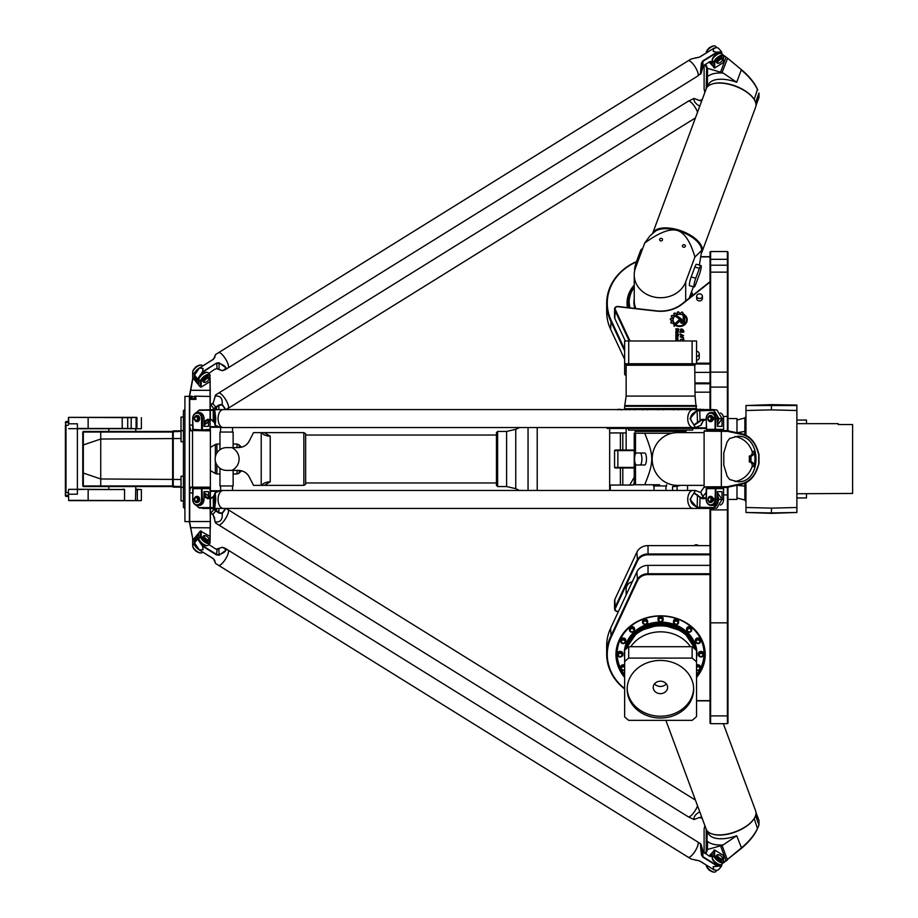 <?xml version="1.0" encoding="UTF-8"?>
<svg xmlns="http://www.w3.org/2000/svg" width="918" height="918" viewBox="0 0 918 918"><rect width="100%" height="100%" fill="white"/><g stroke="black" fill="none" stroke-linecap="round" stroke-linejoin="round"><path stroke-width="1.38" d="M684.61 321.633L684.61 321.61A2.077 1.802 0 0 0 684.61 321.598L684.61 321.633A2.077 1.802 180 0 1 680.456 321.633L680.456 320.359A1.285 1.113 0 0 0 679.986 319.498L675.74 316.446L679.986 319.464A1.285 1.113 180 0 1 680.456 320.325L680.456 321.61A2.077 1.802 0 0 0 684.61 321.61L684.587 314.679L683.233 315.953L683.233 321.61A0.7 0.608 180 0 1 681.833 321.61L681.833 320.198A2.295 1.985 0 0 0 681.007 318.661L676.887 315.689A4.923 4.257 0 0 0 675.74 316.423L675.74 316.423M678.85 320.107L674.076 324.559L674.076 326.326L679.859 320.921A0.689 0.597 0 0 0 678.85 320.107M680.043 320.508L680.043 320.543A0.689 0.597 180 0 1 679.859 320.944L674.076 326.326M683.325 340.429L683.325 340.417C681.523 338.639 680.422 338.776 680.02 340.819L680.02 340.853M683.887 339.58L683.003 339.235M684.105 340.98L683.876 340.039M677.989 329.367L677.713 331.077L677.174 329.367L677.989 329.367L677.174 329.401M675.82 331.398L677.828 331.57A0.666 0.574 0 0 0 678.494 330.996L678.494 328.851L675.82 328.851L676.738 329.367L675.82 331.375L677.369 331.57M676.738 330.388L676.738 329.401L675.82 329.367M678.494 328.885L678.494 330.996M678.494 331.031A0.666 0.574 180 0 1 677.828 331.605L677.369 331.605M677.461 338.203L677.105 339.27L676.302 338.203L677.461 338.203L676.302 338.226M677.943 338.054L677.943 339.19A0.711 0.608 180 0 1 677.232 339.809L676.52 339.809A0.711 0.608 180 0 1 675.82 339.19L675.82 338.054M675.82 339.19L675.82 339.167A0.711 0.608 0 0 0 676.52 339.775L677.232 339.775A0.711 0.608 0 0 0 677.943 339.167L677.943 338.019A0.711 0.608 0 0 0 677.232 337.411L676.52 337.411A0.711 0.608 0 0 0 675.82 338.019L675.82 339.167M677.461 340.716L675.82 340.716L677.461 340.98M675.82 340.716L678.551 340.681M677.461 332.683L676.658 332.373L677.461 332.649L677.105 333.727L676.302 332.683M677.943 332.5L677.943 333.647A0.711 0.608 180 0 1 677.232 334.255L676.52 334.255A0.711 0.608 180 0 1 675.82 333.647A0.711 0.608 0 0 0 676.52 334.232L677.232 334.232A0.711 0.608 0 0 0 677.943 333.613L677.943 332.477A0.711 0.608 0 0 0 677.232 331.857L676.52 331.857A0.711 0.608 0 0 0 675.82 332.477L675.82 332.5M676.302 335.414L677.117 336.527L677.438 335.104L676.658 335.139L677.438 335.104M678.643 335.139L677.943 335.139L677.943 336.424A0.711 0.62 180 0 1 677.232 337.032L676.52 337.032A0.711 0.608 180 0 1 675.82 336.424L675.82 336.39A0.711 0.608 0 0 0 676.52 337.009L677.232 337.009A0.711 0.62 0 0 0 677.943 336.39L678.643 334.6L676.543 334.6A0.723 0.631 0 0 0 675.82 335.231L675.82 336.39M675.82 336.424L675.82 335.265M683.141 332.373L683.967 331.834L683.141 332.373L680.8 329.803L683.256 331.731M682.762 332.167L679.745 332.201L682.762 332.144L680.8 329.78M680.766 331.077L680.181 329.413L680.766 331.054L679.745 332.167M683.967 331.857L683.967 331.834C683.279 329.287 682.017 328.472 680.181 329.413M683.6 335.609L680.135 333.831L681.041 336.217L680.135 333.831M683.738 338.122L680.697 337.032L683.738 338.122L680.766 334.163M681.041 336.217L680.158 336.872M686.492 319.82A6.954 6.024 0 0 0 685.551 316.813L685.551 316.779A6.954 6.024 180 0 1 686.492 319.808A6.954 6.024 180 0 1 676.532 325.236L676.015 325.718A7.677 6.655 0 0 0 687.215 319.808A7.677 6.655 180 0 1 687.215 319.831A7.677 6.655 180 0 1 676.015 325.752L676.015 325.718M687.215 319.831L687.215 319.808A7.677 6.655 0 0 0 685.551 315.666L685.551 316.779M674.363 323.079L673.422 323.928A7.746 6.713 180 0 1 672.745 323.067L672.745 323.033A7.746 6.713 0 0 0 673.422 323.928L674.363 323.079A6.415 5.554 180 0 1 673.124 319.808A6.415 5.554 180 0 1 676.417 314.954A6.415 5.554 180 0 1 682.923 315.092L682.923 315.092A6.415 5.554 0 0 0 676.428 314.977A6.415 5.554 0 0 0 673.124 319.82M672.745 323.067L671.15 323.136L672.745 323.033M671.15 323.136A9.214 7.975 180 0 1 670.748 322.229A9.214 7.975 0 0 0 671.15 323.113L671.15 323.113M671.987 321.334A7.746 6.713 180 0 1 671.804 320.221A7.746 6.713 0 0 0 671.987 321.334L670.737 322.138M671.804 320.221L670.599 319.992L671.804 320.198M672.355 317.284L671.391 316.664L672.366 317.261A7.746 6.713 0 0 0 671.965 318.374L670.427 318.638A9.214 7.975 0 0 0 670.324 319.659L670.324 319.671M674.294 314.863L673.743 313.749L674.305 314.851A7.746 6.713 0 0 0 673.41 315.7L671.873 315.379A9.214 7.975 0 0 0 671.288 316.262L671.253 316.389M682.912 312.659L682.717 313.681L682.705 312.315A9.214 7.975 0 0 0 681.695 312.051L680.731 313.176A7.746 6.713 0 0 0 679.366 313.095L678.677 311.856A9.214 7.975 0 0 0 677.576 312.005L677.289 313.382A7.746 6.713 0 0 0 676.061 313.807L674.833 312.946A9.214 7.975 0 0 0 673.858 313.52L673.743 313.761M677.289 313.382L677.289 312.338M683.841 314.254L682.923 315.115L683.841 314.22A7.746 6.713 0 0 0 682.717 313.681M629.989 340.98L615.324 309.55A2.398 2.077 180 0 1 617.86 306.704L656.404 311.076A32.348 28.022 0 0 0 682.453 303.95L710.016 282.067M710.016 363.195L696.544 363.195M696.544 351.273A2.995 2.593 180 0 1 699.241 353.855L699.241 357.745A2.995 2.593 180 0 1 696.544 360.326M702.408 296.204L702.408 298.602A2.88 2.49 180 0 1 696.659 298.602L696.659 296.204A2.88 2.49 180 0 1 702.408 296.204A2.88 2.49 180 0 1 696.659 296.204M615.324 467.985L634.235 467.985M727.389 487.297L727.389 723.682L727.997 723.086L727.997 487.171M727.997 430.829L727.997 252.129L727.389 251.532L727.389 430.703M710.016 508.423L710.016 723.086L710.612 723.682L710.612 508.423M710.016 487.458L710.016 488.055M710.016 429.945L710.016 430.542M710.016 372.731L710.612 372.134L710.612 251.532L710.016 252.129L710.016 409.577M698.426 545.602A2.995 2.593 180 0 0 694.054 545.602M699.241 353.855A2.995 2.593 180 0 1 696.544 356.436M654.545 683.83A7.183 6.231 180 0 0 666.284 683.83M653.226 687.421A7.183 6.231 0 0 1 660.409 681.202A7.183 6.231 0 0 1 667.604 687.421A7.183 6.231 0 0 1 660.409 693.652A7.183 6.231 0 0 1 653.226 687.421M627.178 688.328A33.255 28.791 180 0 0 660.409 716.224A33.255 28.791 180 0 0 693.652 688.328M627.166 689.223A33.255 28.791 0 0 1 660.409 660.432A33.255 28.791 0 0 1 693.664 689.223A33.255 28.791 0 0 1 660.409 718.014A33.255 28.791 0 0 1 627.166 689.223M698.483 653.582A2.547 2.203 0 0 1 703.578 653.582L703.578 654.775A2.547 2.203 180 0 0 698.483 654.775A2.547 2.203 180 0 0 703.578 654.775L701.031 657.058L698.483 654.775L698.483 653.582M695.408 640.179A2.547 2.203 0 0 1 700.503 640.179L700.503 641.372A2.547 2.203 180 0 0 695.408 641.372A2.547 2.203 180 0 0 700.503 641.372L697.955 643.656L695.408 641.372L695.408 640.179M686.641 628.819A2.547 2.203 0 0 1 691.736 628.819L691.736 630.012A2.547 2.203 180 0 0 686.641 630.012A2.547 2.203 180 0 0 691.736 630.012L689.188 632.295L686.641 630.012L686.641 628.819M673.525 621.222A2.547 2.203 0 0 1 678.62 621.222L678.62 622.415A2.547 2.203 180 0 0 673.525 622.415A2.547 2.203 180 0 0 678.62 622.415L676.073 624.71L673.525 622.415L673.525 621.222M658.045 618.56A2.547 2.203 0 0 1 663.14 618.56L663.14 619.753A2.547 2.203 180 0 0 658.045 619.753A2.547 2.203 180 0 0 663.14 619.753L660.593 622.037L658.045 619.753L658.045 618.56M642.577 621.222A2.547 2.203 0 0 1 647.66 621.222L647.66 622.415A2.547 2.203 180 0 0 642.577 622.415A2.547 2.203 180 0 0 647.66 622.415L645.113 624.71L642.577 622.415L642.577 621.222M629.45 628.819A2.547 2.203 0 0 1 634.545 628.819L634.545 630.012A2.547 2.203 180 0 0 629.45 630.012A2.547 2.203 180 0 0 634.545 630.012L631.997 632.295L629.45 630.012L629.45 628.819M620.683 640.179A2.547 2.203 0 0 1 625.778 640.179L625.778 641.372A2.547 2.203 180 0 0 620.683 641.372A2.547 2.203 180 0 0 625.778 641.372L623.23 643.656L620.683 641.372L620.683 640.179M617.607 653.582A2.547 2.203 0 0 1 622.702 653.582L622.702 654.775A2.547 2.203 180 0 0 617.607 654.775A2.547 2.203 180 0 0 622.702 654.775L620.155 657.058L617.607 654.775L617.607 653.582M624.653 666.342A2.547 2.203 180 0 0 620.683 668.178L620.683 666.984A2.547 2.203 0 0 1 624.653 665.148M696.544 665.148A2.547 2.203 0 0 1 700.503 666.984L700.503 668.178A2.547 2.203 180 0 0 696.544 666.342M626.145 375.818A47.931 41.505 180 0 1 624.653 374.429L624.653 340.98L696.544 340.98L696.544 363.746L624.653 363.746M624.653 661.591L624.653 650.208A47.931 41.505 0 0 1 628.715 646.708L628.715 658.091A47.931 41.505 180 0 0 624.653 661.591L624.653 716.855A47.931 41.505 180 0 0 628.715 720.355L692.115 720.355A47.931 41.505 180 0 0 696.544 716.499L696.544 661.947A47.931 41.505 180 0 0 692.115 658.091L692.115 646.708A47.931 41.505 0 0 1 696.544 650.564L696.544 661.947M692.115 658.091L628.715 658.091M628.715 646.708L692.115 646.708M682.464 621.073A43.433 37.615 0 0 1 704.026 653.582A43.433 37.615 0 0 1 700.48 668.465M699.814 669.738A43.433 37.615 0 0 1 696.544 674.696M624.653 674.696A43.433 37.615 0 0 1 621.371 669.738M620.706 668.465A43.433 37.615 0 0 1 617.16 653.582A43.433 37.615 0 0 1 638.733 621.073M624.653 658.091A36.318 31.453 0 0 1 657.988 622.209A36.318 31.453 0 0 1 696.911 653.582A36.318 31.453 0 0 1 696.544 658.091M703.268 660.581A44.03 38.131 180 0 0 704.588 652.675M616.598 652.675A44.03 38.131 180 0 0 617.917 660.581M617.16 653.582L617.16 651.183A43.433 37.615 0 0 1 617.55 646.123M703.636 646.123A43.433 37.615 0 0 1 704.026 651.183L704.026 653.582M624.653 676.199A44.03 38.131 0 0 1 616.563 654.178A44.03 38.131 0 0 1 660.593 616.047A44.03 38.131 0 0 1 704.622 654.178A44.03 38.131 0 0 1 696.544 676.199M696.544 677.392A44.638 38.648 180 0 0 705.231 654.477A44.638 38.648 180 0 0 646.674 617.757A44.638 38.648 180 0 0 624.653 677.392M624.928 649.944A35.94 31.132 0 0 1 660.822 622.679A35.94 31.132 0 0 1 696.314 650.346M695.167 408.889L625.881 408.739L695.316 408.739L695.167 409.577M693.044 428.442L692.677 430.106L628.509 430.106L628.141 428.442M692.677 430.106L628.509 430.106M684.553 431.437L684.794 430.244M626.145 594.967L626.145 589.046A8.985 7.78 0 0 1 632.353 581.645M706.183 427.845L606.672 427.845L607.28 428.442L706.183 428.442M634.235 450.015L615.152 450.015L614.555 450.612L634.235 450.612M618.571 611.204L617.86 611.296A2.398 2.077 0 0 1 615.324 608.45L637.482 560.967A11.383 9.857 0 0 1 648.028 554.805L710.016 554.805M710.016 553.99L648.028 553.99A11.98 10.373 180 0 0 636.92 560.473L614.773 607.957A2.995 2.593 180 0 0 617.94 611.503L618.457 611.445M614.555 608.932L614.555 600.544A2.995 2.593 0 0 1 614.773 599.569L636.92 552.085A11.98 10.373 0 0 1 648.028 545.602L710.016 545.602M625.296 340.98L614.773 318.431A2.995 2.593 180 0 1 614.555 317.456L614.555 309.068A2.995 2.593 0 0 0 614.773 310.043L629.209 340.98M710.016 372.398L695.041 372.398M710.016 281.665L682.04 303.869A31.751 27.494 180 0 1 656.473 310.858L617.94 306.497A2.995 2.593 0 0 0 614.555 309.068M695.305 364.01L710.016 364.01M634.235 467.388L614.555 467.388L614.555 450.612M696.544 700.87L710.016 700.87M710.016 700.652L696.544 700.652M710.016 573.761L648.028 573.761A11.98 10.373 180 0 0 636.92 580.245L610.596 636.69A53.921 46.692 180 0 0 606.672 654.178A53.921 46.692 180 0 0 624.653 688.982M624.653 688.58A53.324 46.175 0 0 1 611.159 637.184L637.482 580.738A11.383 9.857 0 0 1 648.028 574.576L710.016 574.576M606.672 654.178L606.672 645.79A53.921 46.692 0 0 1 610.596 628.302L636.92 571.857A11.98 10.373 0 0 1 648.028 565.373L710.016 565.373M624.653 359.363L610.596 329.241A53.921 46.692 180 0 1 606.672 311.753L606.672 303.365A53.921 46.692 0 0 0 610.596 320.852L624.653 350.974M710.016 392.17L695.041 392.17M624.653 349.288L611.159 320.359A53.324 46.175 180 0 1 636.346 261.94M636.472 261.607A53.921 46.692 0 0 0 606.672 303.365M710.016 256.673L701.145 256.673M701.111 256.891L710.016 256.891M710.016 382.967L695.041 382.967M695.041 383.781L710.016 383.781M691.197 292.785A32.945 28.538 180 0 1 692.333 295.699M628.015 307.633A32.945 28.538 180 0 1 627.648 303.365A32.945 28.538 180 0 1 634.235 286.244M634.235 285.096A33.553 29.055 0 0 0 627.453 307.576M692.906 295.252A33.553 29.055 0 0 0 691.541 291.855M710.612 409.577L710.612 372.134L727.389 372.134L727.997 372.731M696.303 408.739L624.883 408.739L696.303 408.739L695.041 396.094L694.742 364.939M696.062 363.746L694.857 364.939L625.961 364.939L624.768 363.746M692.115 363.746L692.115 340.98M628.715 340.98L628.715 363.746M697.955 409.279L695.408 409.876L696.005 409.279M689.188 409.279L687.238 409.279L689.188 409.279M676.073 409.279L674.122 409.279L676.073 409.279M660.593 409.279L662.544 409.279L660.593 409.279M645.113 409.279L647.064 409.279L645.113 409.279M631.997 409.279L633.948 409.279L631.997 409.279M625.181 409.279L625.778 409.876L625.181 409.279L620.683 409.876M620.155 409.279L618.204 409.279L620.155 409.279M699.08 409.279L701.031 409.279M634.235 298.752A26.679 23.111 0 0 0 634.854 308.414M691.323 296.503A31.453 27.242 0 0 0 690.646 294.276M634.235 287.46A31.453 27.242 0 0 0 629.14 302.32A31.453 27.242 0 0 0 629.794 307.84L629.14 302.32M734.939 481.502A22.766 21.676 90 0 0 752.06 466.642A3.592 3.42 90 0 0 749.834 461.995M750.981 456.005L750.981 461.995L749.329 461.995L749.329 456.005L751.486 456.005A3.592 3.42 -90 0 0 753.712 451.358A22.766 21.676 -90 0 1 753.712 466.642L752.06 466.642M734.939 436.498A22.766 21.676 -90 0 1 752.06 451.358A3.592 3.42 90 0 1 749.834 456.005M729.661 438.471L737.808 436.234C762.043 435.132 762.043 482.868 737.808 481.766L729.661 479.529L727.136 476.178L723.809 465.151L723.809 452.849L727.136 441.822L729.661 438.471M659.606 484.761L644.711 484.761L659.606 484.761M640.087 464.99L636.426 464.99A5.99 1.836 90 0 1 634.59 459A5.99 1.836 90 0 1 636.426 453.01L640.087 453.01A5.99 1.836 90 0 1 641.911 459A5.99 1.836 90 0 1 640.087 464.99L644.643 464.99A5.99 1.836 90 0 0 646.479 459A5.99 1.836 90 0 0 644.643 453.01L640.087 453.01M640.982 464.99L636.426 464.99M640.982 453.01L636.426 453.01M686.056 432.642L686.056 431.437L635.13 431.437L635.13 430.244M668.373 433.239L644.711 433.239C654.109 456.464 654.109 461.536 644.711 484.761L634.235 484.761L634.235 433.239L671.942 433.239M704.106 485.358L677.266 485.358A26.358 25.096 -90 0 1 652.17 459A26.358 25.096 -90 0 1 677.266 432.642L704.106 432.642M706.711 487.458L726 487.458L726.459 486.747L704.106 486.827L704.737 487.458M726 487.458L727.297 487.32L727.641 486.62L726.459 486.747M727.297 487.32L741.251 484.371L741.618 483.614L727.641 486.62M741.251 484.371C749.008 482.581 754.493 477.027 757.717 467.721L758.979 463.498L757.499 467.434C754.412 476.442 749.111 481.847 741.618 483.614M758.979 463.498L758.979 454.525L757.717 450.279C754.504 440.973 749.008 435.419 741.251 433.629L727.297 430.68L727.641 431.38L741.618 434.386C749.122 436.165 754.412 441.558 757.499 450.566L758.704 454.617L758.704 463.372M704.106 486.827L704.106 431.173L727.641 431.38M741.618 434.386L741.251 433.629M727.297 430.68L726 430.542L726.459 431.253M726 430.542L706.711 430.542M750.981 461.995L751.486 461.995A3.592 3.42 -90 0 1 753.712 466.642M750.603 459L750.155 457.531L749.708 459L750.155 460.469L750.603 459M665.883 720.355L706.194 829.161A26.358 12.554 -20.3 0 0 712.494 834.083A26.358 12.554 -20.3 0 0 754.057 818.684A26.358 12.554 -20.3 0 0 756.007 813.038A26.358 12.554 -20.3 0 0 755.629 810.846L723.338 723.682M712.793 834.164A25.761 12.267 -20.3 0 0 713.091 834.255A25.761 12.267 -20.3 0 0 753.712 819.2A25.761 12.267 -20.3 0 0 753.885 818.948M755.009 817.009L755.629 815.93L758.979 824.972L757.717 828.002C754.504 834.944 749.008 841.611 741.251 848.014L727.297 859.592L741.618 848.186C749.122 841.886 754.412 835.369 757.499 828.644L758.979 824.972L758.979 820.474L755.984 812.407M706.906 830.538L706.906 842.024L707.296 831.031M706.906 842.024L706.906 849.838L707.491 849.46L707.491 841.347A30.26 14.401 -20.3 0 0 723.189 844.927L722.018 845.363A8.985 4.28 159.7 0 1 720.55 845.834L707.491 849.46L706.711 851.973L706.229 851.353L704.898 853.396M706.906 849.838L706.229 851.353L706.229 829.241M704.106 852.719L704.106 829.069L704.875 825.603M722.248 863.712L727.641 859.753M741.618 848.186L736.695 835.724A25.761 12.267 159.7 0 1 708.317 833.154L707.686 831.456M722.018 845.363L727.297 859.592L726.459 860.671M720.55 845.834L726 860.556L723.166 862.61M705.517 853.809L706.711 851.973M723.189 844.927L736.695 835.724M756.547 816.182L757.396 818.81L756.547 816.182M660.627 240.837A1.469 1.274 180 0 1 661.086 238.347A1.469 1.274 180 0 1 662.555 239.621A1.469 1.274 180 0 1 660.627 240.837M683.451 247.183A1.469 1.274 180 0 1 683.899 244.693A1.469 1.274 180 0 1 685.367 245.967A1.469 1.274 180 0 1 683.451 247.183M642.405 249.271L641.682 249.076A5.99 0.918 105.5 0 0 640.087 251.853L636.426 261.733A5.99 0.918 105.5 0 0 634.74 270.443M699.413 268.331A5.99 0.918 -74.5 0 1 701.008 265.554A5.99 0.918 -74.5 0 1 699.413 274.321L695.752 284.201A5.99 0.918 -74.5 0 1 694.146 286.978A5.99 0.918 -74.5 0 1 695.752 278.211L699.413 268.331L694.846 267.069A5.99 0.918 -74.5 0 1 696.452 264.292L701.008 265.554M694.146 286.978L689.579 285.716A5.99 0.918 -74.5 0 1 691.185 276.949L694.846 267.069M635.841 308.517A26.358 22.824 180 0 1 634.235 300.668L634.235 274.907A26.358 22.824 0 0 0 656.519 297.455A26.358 22.824 0 0 0 685.689 281.883L694.915 257.006L701.731 250.407L699.367 265.095M693.423 286.783L689.188 298.189M644.711 243.052C658.986 232.61 669.773 228.398 677.082 230.407A25.761 12.267 -159.7 0 0 654.786 231.715L649.864 235.995L644.711 243.052L635.497 267.93A26.358 22.824 0 0 0 634.235 274.907M701.731 250.407L701.536 249.042A25.761 12.267 -159.7 0 0 677.082 230.407C684.369 232.449 690.313 241.319 694.915 257.006M701.731 252.53A26.358 12.554 -159.7 0 0 701.983 251.945L755.629 107.154A26.358 12.554 -159.7 0 0 756.007 104.962A26.358 12.554 -159.7 0 0 754.057 99.316A26.358 12.554 -159.7 0 0 712.494 83.917A26.358 12.554 -159.7 0 0 706.194 88.839L652.549 233.631A26.358 12.554 -159.7 0 0 652.537 233.677M753.885 99.052A25.761 12.267 -159.7 0 0 753.712 98.8A25.761 12.267 -159.7 0 0 713.091 83.745A25.761 12.267 -159.7 0 0 712.793 83.836M701.983 251.945A26.358 12.554 -159.7 0 0 702.362 249.765A26.358 12.554 -159.7 0 0 679.458 230.269A26.358 12.554 -159.7 0 0 652.549 233.631M723.166 55.39L726 57.444L720.55 72.166L706.906 68.161L707.491 76.653L707.514 68.54L705.517 64.191M707.296 86.969L707.491 76.653A30.26 14.401 -159.7 0 1 723.189 73.073L722.018 72.637L727.641 58.247L721.789 53.955M706.906 75.976L706.917 87.462M704.898 64.616L706.906 68.161M707.686 86.544L708.317 84.846A25.761 12.267 20.3 0 1 736.695 82.276L741.251 69.986C749.008 76.389 754.493 83.056 757.717 89.998L757.499 89.356C754.412 82.62 749.111 76.114 741.618 69.825L726.459 57.329M741.618 69.825L727.641 58.247M755.629 102.552L758.979 93.028L758.979 97.515L755.984 105.593M720.55 72.166A8.985 4.28 20.3 0 1 722.018 72.637M704.875 92.397L704.106 88.931L704.106 65.281M736.695 82.276L723.189 73.073M756.547 101.818L757.396 99.19L756.547 101.818M755.629 102.07L755.009 100.991M689.223 412.308A8.985 5.233 90 0 0 687.743 418.562A8.985 5.244 -90 0 1 692.987 409.577A8.985 5.244 90 0 0 687.743 418.562A8.985 5.244 90 0 0 692.987 427.547L692.987 427.547A8.985 5.244 -90 0 1 687.743 418.562A8.985 5.233 90 0 0 689.223 424.816M219.54 412.308A8.985 5.233 90 0 0 218.059 418.562A8.985 5.244 -90 0 1 223.292 409.577L713.183 409.577L716.947 409.99L722.03 418.562L717.486 425.321M705.185 419.778L703.016 421.098L701.318 424.759A15.962 1.825 -63.3 0 1 701.042 425.275L695.419 427.547L220.859 427.547L215.237 425.286L215.776 418.562L214.789 410.392L199.321 409.99L223.292 409.577A8.985 5.244 90 0 0 218.059 418.562A8.985 5.244 90 0 0 223.303 427.547L223.292 427.547A8.985 5.244 -90 0 1 218.059 418.562A8.985 5.233 90 0 0 219.54 424.816M717.176 416.462A5.393 4.383 90 0 1 717.486 419.262M203.681 416.462A5.393 4.383 90 0 1 203.991 419.262M210.681 419.778L203.991 425.321M196.039 412.87L199.344 409.99L195.821 412.962M206.986 423.267L203.991 423.267L207.697 419.778L211.106 419.778L214.319 422.429M213.263 421.098L210.842 419.331L207.445 419.342L203.991 422.337M215.237 425.275A16.329 2.054 -116.7 0 1 214.973 424.77L214.204 422.177M214.789 410.392L214.445 422.831L213.24 420.754L213.24 410.415L214.445 410.805C215.696 414.27 215.868 418.918 214.973 424.77M198.954 410.392L213.424 409.979M717.486 423.209L718.943 418.562L713.802 409.99L697.129 410.392L690.015 418.562L694.088 425.286L702.213 419.778L706.183 419.87M706.183 419.503L701.949 419.331L694.146 424.77C688.649 418.906 689.705 414.259 697.313 410.805L713.837 410.392L713.183 409.577M695.419 427.547L694.088 425.286A16.329 13.059 137.9 0 1 694.146 424.77M701.616 423.198L701.042 425.275M713.837 410.392L718.461 418.562L717.486 422.314M699.734 409.979L700.067 421.098M697.129 410.392L697.496 423.198M219.54 505.692A8.985 5.233 -90 0 1 218.059 499.438A8.985 5.244 90 0 0 223.303 508.423L223.292 508.423A8.985 5.244 -90 0 1 218.059 499.438A8.985 5.244 -90 0 1 223.292 490.453L223.292 490.453A8.985 5.244 90 0 0 218.059 499.438A8.985 5.233 -90 0 1 219.54 493.184M689.223 505.692A8.985 5.233 -90 0 1 687.743 499.438A8.985 5.233 -90 0 1 689.223 493.184M687.743 499.438A8.985 5.244 90 0 0 692.987 508.423L692.987 508.423A8.985 5.244 -90 0 1 687.743 499.438A8.985 5.244 -90 0 1 692.987 490.453A8.985 5.244 90 0 0 687.743 499.438M706.183 498.13L700.629 497.499L694.088 492.725L695.419 490.453L220.859 490.453L215.237 492.714L215.776 499.438L214.789 507.608L198.954 507.608L196.039 505.129M717.486 492.679L722.03 499.438L716.947 508.01L713.183 508.423L718.943 499.438L717.486 494.791M694.146 493.23A16.329 13.059 42.1 0 1 694.088 492.725L690.015 499.438L697.129 507.608L713.837 507.608L697.313 507.195C689.705 503.73 688.649 499.082 694.146 493.23L701.949 498.669L706.183 498.497M695.419 490.453L701.042 492.714A15.962 1.825 -116.7 0 1 701.318 493.241L703.016 496.902L705.185 498.222M203.991 498.738A5.393 4.383 90 0 1 204.025 499.438A5.393 4.383 90 0 1 203.681 501.538M717.486 498.738A5.393 4.383 90 0 1 717.52 499.438A5.393 4.383 90 0 1 717.176 501.538M701.042 492.714L701.616 494.802M717.486 495.686L718.461 499.438L718.048 502.41L716.407 505.589L713.837 507.608M700.067 496.902L699.734 508.021M697.496 494.802L697.129 507.608M195.821 505.038L199.321 508.01L214.789 507.608M198.954 507.608L203.096 508.423L713.183 508.423M214.319 495.571L211.106 498.222L207.697 498.222L203.991 494.756L206.986 494.733L210.681 498.222M203.991 492.679L206.986 494.733M203.991 495.663L207.445 498.658L210.842 498.669L213.263 496.902M213.424 508.021L213.24 497.246L214.973 493.23A16.329 2.054 -63.3 0 1 215.237 492.725M214.204 495.823L214.445 507.195C215.696 503.741 215.868 499.094 214.973 493.23M219.459 565.373A8.985 2.616 -58.1 0 0 225.208 559.567A8.985 2.616 -58.1 0 0 228.536 551.374A8.985 2.616 121.9 0 1 224.44 560.703A8.985 2.616 121.9 0 1 218.553 565.316A8.985 2.616 -58.1 0 0 224.428 560.691A8.985 2.616 -58.1 0 0 228.536 551.362A8.985 2.616 -58.1 0 0 228.043 550.054L228.043 550.054A8.985 2.616 121.9 0 1 228.536 551.362A8.985 2.616 -58.1 0 0 228.49 550.846M688.236 857.228A8.985 2.616 -58.1 0 0 694.123 852.604A8.985 2.616 -58.1 0 0 698.219 843.263A8.985 2.616 -58.1 0 0 697.726 841.955A8.985 2.616 121.9 0 1 697.726 841.967A8.985 2.616 121.9 0 1 698.231 843.275A8.985 2.616 121.9 0 1 694.123 852.604A8.985 2.616 121.9 0 1 688.248 857.228A8.985 2.616 121.9 0 1 688.236 857.228L215.627 563.503L213.424 558.695L199.344 549.974L194.249 542.458L197.634 537.81L197.347 538.728L202.476 546.153L216.545 554.92L219.15 555.206L226.264 549.951L225.117 548.241L222.19 547.277L216.889 549.32M689.143 857.286A8.985 2.616 -58.1 0 0 694.892 851.468A8.985 2.616 -58.1 0 0 698.219 843.275A8.985 2.616 -58.1 0 0 698.173 842.747M713.802 869.69L713.183 866.638L721.663 866.007L718.553 869.759L716.947 870.413L713.768 869.69L699.734 860.935L691.151 859.03M721.927 864.09L721.02 865.995L716.958 865.892L702.855 857.16L701.49 854.979C700.4 846.201 700.25 842.839 701.054 844.881M717.325 865.617L703.039 856.723L701.834 854.842C700.583 846.511 700.411 843.275 701.306 845.111L700.652 843.78L700.503 844.686M206.998 545.59A5.393 2.192 -140.4 0 1 201.811 543.571A5.393 2.192 -140.4 0 1 198.862 538.843A5.393 2.192 39.6 0 0 201.811 543.571A5.393 2.192 39.6 0 0 206.998 545.59M207.078 545.59A5.393 2.192 -140.4 0 1 201.742 543.651A5.393 2.192 -140.4 0 1 198.839 538.763M720.492 864.722A5.393 2.192 -140.4 0 1 715.306 862.702A5.393 2.192 -140.4 0 1 712.357 857.974A5.393 2.192 39.6 0 0 716.706 863.712A5.393 2.192 39.6 0 0 720.492 864.722M720.584 864.722A5.393 2.192 -140.4 0 1 715.237 862.782A5.393 2.192 -140.4 0 1 712.345 857.894M697.129 860.246L699.55 860.935L713.768 869.69M695.546 860.177L697.313 860.292M713.883 869.862L716.751 870.413M721.663 866.007L721.938 864.136M701.306 845.111L703.039 851.56L708.845 855.863L712.288 856.517L710.589 856.563M701.834 848.829L701.49 854.979M208.822 544.5L216.155 549.262L222.133 547.312C227.63 549.457 226.574 551.936 218.966 554.747L216.728 554.483L202.442 545.625L203.096 549.63L199.332 549.951M199.344 549.974L213.24 558.695L214.789 560.473M214.445 560.187L215.569 563.434M194.329 543.192L198.793 537.386M194.306 542.871L198.908 549.802M198.793 537.328L197.634 537.81M202.442 545.625L197.818 538.659M219.15 555.206L218.794 548.803M216.545 554.92L217.061 549.297M689.143 816.836A8.985 2.616 -58.1 0 0 697.554 805.843A8.985 2.616 121.9 0 1 692.792 813.876A8.985 2.616 121.9 0 1 688.248 816.79A8.985 2.616 121.9 0 1 688.236 816.79L218.553 524.878A8.985 2.616 -58.1 0 0 225.518 518.624A8.985 2.616 -58.1 0 0 228.043 509.616L228.043 509.616A8.985 2.616 121.9 0 1 225.518 518.636A8.985 2.616 121.9 0 1 218.553 524.878L215.581 523.008L213.263 514.987L210.383 512.542M219.459 524.935A8.985 2.616 -58.1 0 0 225.518 518.636A8.985 2.616 -58.1 0 0 228.49 510.408M688.236 816.779A8.985 2.616 -58.1 0 0 692.792 813.876A8.985 2.616 -58.1 0 0 697.554 805.832M702.213 818.213L699.218 817.536L694.088 819.556L688.248 816.79M694.088 819.556C693.549 816.871 695.431 814.277 699.757 811.787M700.067 817.525L702.236 818.477M225.518 508.423L222.122 513.082A15.962 12.6 140.3 0 1 222.179 513.564L225.851 508.423M222.19 513.564C222.707 519.622 220.389 522.411 215.237 521.952A16.329 7.321 -97.3 0 1 214.973 521.722L215.581 523.008M212.506 508.423L218.794 512.99L222.179 513.564M222.122 513.082L218.966 512.565L213.607 508.423M218.794 512.99L218.966 508.423M216.223 511.418L216.728 508.423M210.383 512.795L213.263 514.987M213.24 515.285L214.663 517.97M214.445 518.016L214.973 521.722M688.236 101.21A8.985 2.616 58.1 0 1 688.248 101.21A8.985 2.616 58.1 0 1 692.792 104.124A8.985 2.616 58.1 0 1 697.554 112.157A8.985 2.616 -121.9 0 0 692.792 104.124A8.985 2.616 -121.9 0 0 688.236 101.221L218.553 393.122A8.985 2.616 58.1 0 1 225.518 399.364A8.985 2.616 58.1 0 1 228.043 408.384A8.985 2.616 -121.9 0 0 225.518 399.376A8.985 2.616 -121.9 0 0 218.553 393.122L215.581 394.992L213.24 402.715L210.383 405.205M689.143 101.164A8.985 2.616 58.1 0 1 697.554 112.157M219.459 393.065A8.985 2.616 58.1 0 1 225.518 399.364A8.985 2.616 58.1 0 1 228.49 407.592M226.126 409.577L695.419 117.917M210.383 405.458L213.263 403.013L215.581 394.992M214.973 396.278A16.329 7.321 -82.7 0 1 215.237 396.048C220.389 395.589 222.707 398.378 222.19 404.436L222.179 404.436A15.962 12.6 39.7 0 1 222.122 404.918L225.518 409.577M225.851 409.577L222.19 404.436M213.607 409.577L218.966 405.435L222.122 404.918M222.179 404.436L218.794 405.01L212.506 409.577M218.966 409.577L218.794 405.01M216.728 409.577L216.223 406.582M699.757 106.213C695.431 103.723 693.549 101.129 694.088 98.444L699.218 100.464L702.213 99.787M688.248 101.21L694.088 98.444M702.236 99.523L700.067 100.475M698.231 74.725A8.985 2.616 58.1 0 1 697.726 76.033A8.985 2.616 58.1 0 1 697.726 76.045A8.985 2.616 -121.9 0 0 698.219 74.737A8.985 2.616 -121.9 0 0 694.123 65.396A8.985 2.616 -121.9 0 0 688.236 60.772A8.985 2.616 58.1 0 1 688.248 60.772A8.985 2.616 58.1 0 1 694.123 65.396A8.985 2.616 58.1 0 1 698.231 74.725M689.143 60.714A8.985 2.616 58.1 0 1 694.892 66.532A8.985 2.616 58.1 0 1 698.219 74.725A8.985 2.616 58.1 0 1 698.173 75.253M219.459 352.627A8.985 2.616 58.1 0 1 225.208 358.433A8.985 2.616 58.1 0 1 228.536 366.626A8.985 2.616 58.1 0 1 228.49 367.154M228.536 366.638A8.985 2.616 -121.9 0 0 224.428 357.309A8.985 2.616 -121.9 0 0 218.553 352.684L218.553 352.684A8.985 2.616 58.1 0 1 224.44 357.297A8.985 2.616 58.1 0 1 228.536 366.638A8.985 2.616 58.1 0 1 228.043 367.946A8.985 2.616 -121.9 0 0 228.536 366.638M216.889 368.68L222.19 370.723L225.117 369.759L697.726 76.045L701.306 72.889C700.411 74.714 700.583 71.478 701.834 63.158L703.039 61.276L717.325 52.383L721.927 53.91M199.332 368.049L203.096 368.37L202.476 371.847L197.347 379.272L197.634 380.19L194.249 375.542L199.344 368.026L213.424 359.305L215.627 354.497L688.236 60.772M198.793 380.614L197.818 379.341L202.476 371.847L216.545 363.08L219.15 362.794L226.264 368.049L225.117 369.759M712.322 59.704A5.393 2.192 -39.6 0 1 715.57 55.091A5.393 2.192 -39.6 0 1 720.492 53.278A5.393 2.192 140.4 0 0 716.706 54.288A5.393 2.192 140.4 0 0 712.357 60.026A5.393 2.192 -39.6 0 1 712.322 59.704M712.345 60.106A5.393 2.192 -39.6 0 1 712.253 59.624A5.393 2.192 -39.6 0 1 715.661 54.885A5.393 2.192 -39.6 0 1 720.584 53.278M198.827 378.847A5.393 2.192 -39.6 0 1 202.075 374.223A5.393 2.192 -39.6 0 1 206.998 372.41A5.393 2.192 140.4 0 0 201.811 374.429A5.393 2.192 140.4 0 0 198.862 379.157A5.393 2.192 -39.6 0 1 198.827 378.847M198.839 379.237A5.393 2.192 -39.6 0 1 198.758 378.755A5.393 2.192 -39.6 0 1 202.155 374.016A5.393 2.192 -39.6 0 1 207.078 372.41M214.789 357.527L213.24 359.305L199.344 368.026M215.569 354.566L214.445 357.813M198.908 368.198L194.306 375.129M197.818 379.341L194.329 374.808M197.634 380.19L198.793 380.672M218.794 369.197L216.728 368.68L214.33 369.461L208.822 373.5M217.061 368.703L216.728 363.517L218.966 363.253C226.574 366.075 227.641 368.554 222.133 370.688L218.966 369.265L219.15 362.794M202.442 372.375L216.545 363.08M721.938 53.864L721.663 51.993L716.958 52.108L702.855 60.84L701.49 63.021C700.4 71.788 700.25 75.161 701.054 73.119M717.325 52.383L713.183 51.362L713.802 48.31L716.947 47.587L718.553 48.241L721.663 51.993M688.248 60.772L691.174 58.959L699.734 57.065L713.802 48.31M700.503 73.314L700.652 74.22M713.768 48.31L699.55 57.065L697.129 57.754M697.313 57.708L695.546 57.823M716.751 47.587L713.883 48.138M710.589 61.437L712.288 61.506L708.845 62.137L703.039 66.44L701.306 72.889M701.49 63.021L701.834 69.171M706.183 429.349L715.432 429.945L715.914 418.562A5.99 4.865 -90 0 0 711.048 412.572A5.99 4.865 -90 0 0 706.183 418.562L706.665 429.945M723.109 429.945L723.602 429.349L715.076 429.349L723.109 429.945M715.076 418.562L715.076 429.349L706.321 429.349L706.321 418.562A5.393 4.383 90 0 1 710.693 413.169A5.393 4.383 90 0 1 715.076 418.562L717.486 418.562A5.99 4.865 -90 0 0 712.62 412.572L711.048 412.572M720.458 412.962A5.99 4.865 90 0 1 723.602 418.562L723.602 429.349M710.176 420.949A2.398 1.951 -90 0 0 712.276 418.918L713.034 419.205M712.563 418.918L713.952 418.918L713.309 419.629M713.607 418.918L712.93 419.916A3.075 2.49 90 0 1 710.693 421.637A3.075 2.49 90 0 1 710.521 421.626M710.521 415.498A3.075 2.49 90 0 1 710.693 415.487A3.075 2.49 90 0 1 712.93 417.208L713.607 418.206L712.276 418.206A2.398 1.951 -90 0 0 710.176 416.175M713.309 417.483L713.952 418.206M712.62 418.206A2.398 1.951 90 0 1 712.62 418.918M723.602 488.651L715.432 488.055L715.076 499.438A5.393 4.383 90 0 1 710.693 504.831A5.393 4.383 90 0 1 706.321 499.438L706.665 488.055L706.183 488.651L723.602 488.651L723.602 499.438A5.99 4.865 90 0 1 720.458 505.038M706.665 488.055L715.914 488.651L715.914 499.438L715.076 499.438M706.183 488.651L706.183 499.438A5.99 4.865 -90 0 0 711.048 505.428A5.99 4.865 -90 0 0 715.914 499.438L717.486 499.438L717.486 491.646L722.03 491.646L722.03 499.128M712.62 499.082A2.398 1.951 90 0 1 712.62 499.794M710.521 496.374A3.075 2.49 90 0 1 710.693 496.363A3.075 2.49 90 0 1 712.93 498.084L712.586 498.084A3.075 2.49 -90 0 0 710.348 496.363A3.075 2.49 -90 0 0 707.858 499.438A3.075 2.49 -90 0 0 710.348 502.513A3.075 2.49 -90 0 0 712.586 500.792L713.034 500.08M713.607 499.794L713.309 500.517M713.55 500.528L712.93 500.792A3.075 2.49 90 0 1 710.693 502.513A3.075 2.49 90 0 1 710.521 502.502M713.309 498.371L713.952 499.082L713.55 498.348M713.034 498.795L713.607 499.082M712.563 499.794L712.276 499.794A2.398 1.951 -90 0 1 710.348 501.836L710.004 501.836A2.398 1.951 -90 0 0 710.004 497.04A2.398 1.951 -90 0 0 710.004 501.836M710.176 497.051A2.398 1.951 -90 0 1 712.276 499.082L712.563 499.082M713.55 419.652L712.586 419.916A3.075 2.49 90 0 1 710.348 421.637A3.075 2.49 90 0 1 707.858 418.562A3.075 2.49 90 0 1 710.348 415.487A3.075 2.49 90 0 1 712.586 417.208L713.55 417.472M709.648 416.761A1.802 1.457 90 0 1 710.911 419.457A1.802 1.457 90 0 1 708.386 419.457A1.802 1.457 90 0 1 709.648 416.761M710.004 416.164A2.398 1.951 -90 0 0 710.004 420.96A2.398 1.951 -90 0 0 710.004 416.164L710.348 416.164M709.648 497.636A1.802 1.457 90 0 1 710.911 500.333A1.802 1.457 90 0 1 708.386 500.333A1.802 1.457 90 0 1 709.648 497.636M717.486 426.354L722.03 426.354L717.486 426.354L717.486 418.562M722.03 418.872L722.03 426.354M711.048 505.428L712.62 505.428A5.99 4.865 -90 0 0 717.486 499.438M722.03 491.646L717.486 491.646M709.04 855.978L714.697 850.034L723.464 855.484L723.602 861.589A5.99 2.433 39.6 0 1 723.35 862.392L721.778 864.286A5.99 2.433 39.6 0 1 716.373 862.931A5.99 2.433 39.6 0 1 712.288 857.446L712.288 853.545L709.924 856.402M706.321 865.617A5.393 2.192 39.6 0 0 706.355 865.938A5.393 2.192 39.6 0 0 709.304 869.954A5.393 2.192 39.6 0 0 713.791 872.1A5.393 2.192 39.6 0 0 714.112 872.077M716.683 870.425L715.661 871.664A5.99 2.433 -140.4 0 1 714.491 872.1A5.99 2.433 -140.4 0 1 709.499 869.713A5.99 2.433 -140.4 0 1 706.229 865.249A5.99 2.433 -140.4 0 1 706.194 865.077M723.464 855.484L723.464 860.866A5.393 2.192 -140.4 0 1 719.081 860.843A5.393 2.192 -140.4 0 1 714.697 855.427L714.697 850.034M713.86 850.148L713.86 855.542A5.99 2.433 39.6 0 0 717.945 861.038A5.99 2.433 39.6 0 0 723.35 862.392M722.546 859.604L721.846 860.441A3.592 1.457 -140.4 0 1 718.151 859.271A3.592 1.457 -140.4 0 1 716.315 855.851L717.015 855.014A3.592 1.457 39.6 0 0 718.851 858.433A3.592 1.457 39.6 0 0 722.546 859.604A3.592 1.457 39.6 0 0 722.673 858.858A3.592 1.457 39.6 0 0 722.558 858.479M720.125 855.381A2.995 1.216 -140.4 0 1 722.535 858.181A2.995 1.216 -140.4 0 1 719.356 857.825A2.995 1.216 -140.4 0 1 718.404 854.75A2.995 1.216 -140.4 0 1 720.125 855.381M718.105 854.796A3.592 1.457 39.6 0 0 717.715 854.75A3.592 1.457 39.6 0 0 717.015 855.014M708.294 869.025A1.802 0.734 39.6 0 0 709.648 870.425A1.802 0.734 39.6 0 0 710.394 870.769M714.697 67.966L714.697 62.573L713.86 62.458A5.99 2.433 140.4 0 1 717.945 56.962A5.99 2.433 140.4 0 1 723.35 55.608A5.99 2.433 140.4 0 1 723.602 56.411L723.464 62.516L714.697 67.966L709.04 62.022M714.112 45.923A5.393 2.192 140.4 0 0 713.791 45.9A5.393 2.192 140.4 0 0 709.304 48.046A5.393 2.192 140.4 0 0 706.355 52.062A5.393 2.192 140.4 0 0 706.321 52.383M706.194 52.923A5.99 2.433 -39.6 0 1 706.229 52.751A5.99 2.433 -39.6 0 1 709.499 48.287A5.99 2.433 -39.6 0 1 714.491 45.9A5.99 2.433 -39.6 0 1 715.661 46.336L716.683 47.575M723.35 55.608L721.778 53.714A5.99 2.433 140.4 0 0 716.373 55.069A5.99 2.433 140.4 0 0 712.288 60.554L713.86 62.458L713.86 67.852M714.697 62.573A5.393 2.192 -39.6 0 1 719.081 57.157A5.393 2.192 -39.6 0 1 723.464 57.134L723.464 62.516M717.015 62.986L716.315 62.149A3.592 1.457 -39.6 0 1 718.151 58.729A3.592 1.457 -39.6 0 1 721.846 57.559L722.546 58.396A3.592 1.457 140.4 0 0 718.851 59.567A3.592 1.457 140.4 0 0 717.015 62.986A3.592 1.457 140.4 0 0 717.715 63.25A3.592 1.457 140.4 0 0 718.105 63.204M720.125 62.619A2.995 1.216 -39.6 0 1 718.404 63.25A2.995 1.216 -39.6 0 1 719.356 60.175A2.995 1.216 -39.6 0 1 722.535 59.819A2.995 1.216 -39.6 0 1 720.125 62.619M722.558 59.521A3.592 1.457 140.4 0 0 722.673 59.142A3.592 1.457 140.4 0 0 722.546 58.396M710.394 47.231A1.802 0.734 140.4 0 0 709.648 47.575A1.802 0.734 140.4 0 0 708.294 48.975M712.288 60.554L712.288 64.455L709.924 61.598M210.096 488.651L209.614 488.055L193.17 488.055L192.677 499.438A5.99 4.865 -90 0 0 197.554 505.428A5.99 4.865 -90 0 0 202.419 499.438L201.926 488.055L201.581 488.651L210.096 488.651L210.096 498.13M193.17 488.055L192.814 488.651L201.581 488.651L201.581 499.438A5.393 4.383 90 0 1 197.198 504.831A5.393 4.383 90 0 1 192.814 499.438L192.677 488.651M197.554 505.428L199.126 505.428A5.99 4.865 -90 0 0 203.991 499.438L203.991 491.646L208.524 491.646L208.524 496.764M194.513 498.795L193.595 499.082L194.616 498.084A3.075 2.49 90 0 1 196.854 496.363A3.075 2.49 90 0 1 199.344 499.438A3.075 2.49 90 0 1 196.854 502.513A3.075 2.49 90 0 1 194.616 500.792L193.595 499.794L194.605 499.966M197.026 496.374A3.075 2.49 90 0 1 197.198 496.363A3.075 2.49 90 0 1 199.699 499.438A3.075 2.49 90 0 1 197.198 502.513A3.075 2.49 90 0 1 197.026 502.502M192.814 418.562A5.393 4.383 90 0 1 197.198 413.169A5.393 4.383 90 0 1 201.581 418.562L201.581 429.349L202.419 429.349L202.419 418.562A5.99 4.865 -90 0 0 197.554 412.572A5.99 4.865 -90 0 0 192.677 418.562L193.17 429.945L209.614 429.945L210.096 429.349L201.926 429.945L192.814 429.349L193.17 429.945M210.096 419.87L210.096 429.349M192.677 418.562L192.677 429.349M197.026 415.498A3.075 2.49 90 0 1 197.198 415.487A3.075 2.49 90 0 1 199.699 418.562A3.075 2.49 90 0 1 197.198 421.637A3.075 2.49 90 0 1 197.026 421.626M194.054 418.918L194.616 419.916A3.075 2.49 -90 0 0 196.854 421.637A3.075 2.49 -90 0 0 199.344 418.562A3.075 2.49 -90 0 0 196.854 415.487A3.075 2.49 -90 0 0 194.616 417.208L194.054 418.206M196.67 420.949A2.398 1.951 -90 0 0 196.67 416.175M194.582 418.206A2.398 1.951 -90 0 0 198.449 418.562A2.398 1.951 -90 0 0 194.582 418.206M196.67 501.825A2.398 1.951 -90 0 0 196.67 497.051M196.154 501.239A1.802 1.457 90 0 1 194.891 498.543A1.802 1.457 90 0 1 197.416 498.543A1.802 1.457 90 0 1 196.154 501.239M196.498 501.836A2.398 1.951 -90 0 0 196.498 497.04A2.398 1.951 -90 0 0 196.498 501.836L196.854 501.836M196.154 420.364A1.802 1.457 90 0 1 194.891 417.667A1.802 1.457 90 0 1 197.416 417.667A1.802 1.457 90 0 1 196.154 420.364M208.524 491.646L203.991 491.646M203.991 426.354L208.524 426.354L203.991 426.354L203.991 418.562A5.99 4.865 -90 0 0 199.126 412.572L197.554 412.572M208.524 421.236L208.524 426.354M202.545 552.062L202.167 552.533A5.99 2.433 -140.4 0 1 200.996 552.969A5.99 2.433 -140.4 0 1 195.993 550.582A5.99 2.433 -140.4 0 1 192.723 546.118A5.99 2.433 -140.4 0 1 192.677 545.682L192.677 540.289L200.365 531.017L209.958 536.341L209.958 541.735A5.393 2.192 -140.4 0 1 205.586 541.712A5.393 2.192 -140.4 0 1 201.203 536.296L201.203 530.902M200.365 531.017L200.365 536.41A5.99 2.433 39.6 0 0 204.45 541.907A5.99 2.433 39.6 0 0 209.843 543.261A5.99 2.433 39.6 0 0 210.096 542.458L209.958 536.341M192.826 546.485A5.393 2.192 39.6 0 0 192.86 546.795A5.393 2.192 39.6 0 0 195.798 550.823A5.393 2.192 39.6 0 0 200.296 552.957A5.393 2.192 39.6 0 0 200.617 552.946M194.249 542.308L194.249 539.899L198.793 534.414L198.793 538.304A5.99 2.433 39.6 0 0 202.878 543.8A5.99 2.433 39.6 0 0 208.271 545.154L209.843 543.261M198.208 549.182A5.99 2.433 -140.4 0 1 194.249 543.789L194.249 542.664M209.052 540.461L208.352 541.31A3.592 1.457 -140.4 0 1 205.586 540.817A3.592 1.457 -140.4 0 1 202.821 536.72L203.509 535.882A3.592 1.457 39.6 0 0 206.286 539.968A3.592 1.457 39.6 0 0 209.052 540.461A3.592 1.457 39.6 0 0 209.178 539.727A3.592 1.457 39.6 0 0 209.063 539.348M194.8 549.893A1.802 0.734 39.6 0 0 196.9 551.626M206.63 539.245A2.995 1.216 -140.4 0 1 204.381 536.927A2.995 1.216 -140.4 0 1 204.909 535.619A2.995 1.216 -140.4 0 1 207.411 536.812A2.995 1.216 -140.4 0 1 209.04 539.05A2.995 1.216 -140.4 0 1 206.63 539.245M204.611 535.664A3.592 1.457 39.6 0 0 204.221 535.619A3.592 1.457 39.6 0 0 203.509 535.882M195.052 545.269A5.393 2.192 39.6 0 0 196.131 546.921M195.35 540.576L194.249 539.899M209.958 376.265L209.958 381.659L201.203 387.098L201.203 381.704A5.393 2.192 -39.6 0 1 205.586 376.288A5.393 2.192 -39.6 0 1 209.958 376.265L209.958 381.659M210.096 375.542A5.99 2.433 140.4 0 0 209.843 374.739A5.99 2.433 140.4 0 0 204.45 376.093A5.99 2.433 140.4 0 0 200.365 381.59L200.365 386.983L201.203 387.098M200.365 386.983L192.677 377.711L192.677 372.318A5.99 2.433 -39.6 0 1 192.723 371.882A5.99 2.433 -39.6 0 1 195.993 367.418A5.99 2.433 -39.6 0 1 200.996 365.031A5.99 2.433 -39.6 0 1 202.167 365.467L202.545 365.938M200.617 365.054A5.393 2.192 140.4 0 0 200.296 365.043A5.393 2.192 140.4 0 0 195.798 367.177A5.393 2.192 140.4 0 0 192.86 371.205A5.393 2.192 140.4 0 0 192.826 371.515M209.843 374.739L208.271 372.846A5.99 2.433 140.4 0 0 202.878 374.2A5.99 2.433 140.4 0 0 198.793 379.696L198.793 383.586L194.249 378.101L194.249 375.691M203.509 382.118L202.821 381.28A3.592 1.457 -39.6 0 1 205.586 377.183A3.592 1.457 -39.6 0 1 208.352 376.69L209.052 377.539A3.592 1.457 140.4 0 0 206.286 378.032A3.592 1.457 140.4 0 0 203.509 382.118A3.592 1.457 140.4 0 0 204.221 382.381A3.592 1.457 140.4 0 0 204.611 382.336M196.9 366.374A1.802 0.734 140.4 0 0 194.8 368.107M206.63 378.755A2.995 1.216 -39.6 0 1 209.04 378.95A2.995 1.216 -39.6 0 1 207.411 381.188A2.995 1.216 -39.6 0 1 204.909 382.381A2.995 1.216 -39.6 0 1 204.381 381.073A2.995 1.216 -39.6 0 1 206.63 378.755M209.063 378.652A3.592 1.457 140.4 0 0 209.178 378.273A3.592 1.457 140.4 0 0 209.052 377.539M196.131 371.079A5.393 2.192 140.4 0 0 195.052 372.731M194.249 375.336L194.249 374.211A5.99 2.433 -39.6 0 1 198.208 368.818M194.249 378.101L195.35 377.424M192.814 377.872L189.429 395.887L189.406 405.377M210.073 429.372L210.073 430.542L190.749 430.542L189.406 425.195L189.406 521.906L192.826 539.141L189.716 522.342M195.729 397.345L196.004 399.364L190.611 399.364L190.887 397.345M195.729 396.622L195.729 398.355L194.513 398.894L190.887 398.355L190.887 396.622L195.729 396.622L190.887 396.622M192.826 430.542L210.383 430.84L210.096 425.045M210.096 539.681L210.383 512.623M210.383 419.296L210.096 378.319M210.371 430.84L210.383 487.16L190.451 487.183L189.429 490.487L189.429 427.513L190.451 430.817L192.539 430.829L192.539 487.171L210.371 487.16L210.383 498.222M210.073 500.012L210.383 527.666L210.383 498.715M189.716 490.682L190.749 487.458L192.826 487.458M210.371 487.16L210.073 488.628M193.009 539.899L192.826 539.141M192.539 539.038L192.814 540.128M190.451 527.712L210.073 527.816L210.073 536.95M189.705 522.193L189.705 491.073M210.073 381.05L210.073 417.988M192.539 378.962L193.009 378.101M189.716 395.658L192.826 378.859M189.705 426.927L189.705 395.807M189.406 404.781L189.406 425.195L192.677 425.034M189.406 521.608L184.92 521.608L184.92 396.392L189.406 396.392M184.92 396.392L184.92 521.608M192.091 398.894L192.091 397.161M194.513 398.894L194.513 397.161M677.071 490.453L677.071 486.184L680.617 485.358L677.071 486.184A27.563 27.563 0 0 1 672.573 486.563L672.573 490.453M687.548 485.358L687.548 490.453M704.186 486.919L700.491 492.381M709.121 487.458L709.121 488.055M666.583 484.761L666.583 485.955L653.409 485.955L653.409 484.761M634.235 482.96L633.041 485.06L634.235 482.96M626.145 432.94L620.384 432.94L620.384 450.015M634.235 477.199L629.759 485.06L633.041 485.06M620.384 467.985L620.384 485.06L629.759 485.06M622.794 485.06L622.794 467.985M622.794 450.015L622.794 432.94M620.384 485.06L610.275 485.06M303.835 432.642L303.835 485.358L305.637 484.325L305.637 433.675L303.835 432.642L264.407 432.642L270.225 436.165L264.407 432.642L253.517 432.642L249.214 441.076C247.206 445.046 243.649 447.227 238.531 447.617L231.818 447.617A12.542 12.542 0 0 1 231.818 470.383L226.551 470.383A11.383 11.383 0 0 1 215.168 459A11.383 11.383 0 0 1 226.551 447.617L231.818 447.617M231.818 470.383L238.531 470.383C243.626 470.762 247.183 472.942 249.214 476.924L253.517 485.358L264.407 485.358L270.225 481.835L270.225 436.165A11.98 10.373 0 0 1 261.217 432.642L261.217 485.358A11.98 10.373 180 0 1 270.225 481.835M242.822 446.825L243.718 446.435M244.452 446.056L245.967 445.035M246.368 444.702L247.596 443.463M248.055 442.912L249.203 441.088M610.275 490.453L610.275 485.955M497.636 431.437L496.443 432.642L496.443 485.358L497.636 486.563L497.636 431.437L506.598 431.437L515.755 429.337L519.439 427.547M249.203 476.901L247.883 474.87M247.722 474.675L246.219 473.172M246.15 473.114L244.268 471.841M244.211 471.818L243.465 471.45M242.157 470.945L241.572 470.773M233.138 470.383L233.138 485.955L219.964 485.955L219.964 468.283M233.138 447.617L233.138 432.045L219.964 432.045L219.964 449.717M83.068 431.747L83.056 432.045A167.042 95.61 91.5 0 1 82.769 432.045L83.366 431.437L83.331 432.045A167.042 95.61 91.5 0 1 83.056 432.045M83.354 486.253L83.056 485.955A167.042 95.61 88.5 0 1 83.331 485.955L83.366 486.563L82.769 485.955A167.042 95.61 88.5 0 1 83.056 485.955M184.621 409.577L183.416 410.771L183.416 507.229L184.621 508.423M83.366 486.563L100.854 486.563A471.909 317.456 180 0 0 100.75 485.966L83.331 485.955L83.331 432.045L100.75 432.034A471.909 317.456 0 0 0 100.854 431.437L83.366 431.437M172.63 485.966L100.739 485.966L100.739 432.034L172.63 432.034L172.63 485.966A29.548 19.875 -0 0 1 172.412 486.184L173.238 487.16L173.238 430.84L181.018 430.84M100.854 486.563L172.63 486.563M173.238 430.84L172.412 431.816A29.548 19.875 180 0 1 172.63 432.034M172.63 431.437L100.854 431.437M82.769 432.045L82.769 485.955M210.383 491.119L211.633 491.348L210.383 490.499M219.23 490.751L211.576 490.751M211.633 491.348L217.727 491.348M217.727 426.652L211.633 426.652L211.576 427.249L219.23 427.249M210.383 427.501L211.576 427.249M211.633 426.652L210.383 426.881M181.018 486.563L172.63 486.288A101.99 50.1 -125.7 0 1 172.412 486.184M173.238 487.16L181.018 487.16M172.412 431.816A101.99 50.1 125.7 0 1 172.63 431.712L181.018 431.437M183.416 476.235L181.018 476.235L181.018 500.941L183.416 500.941M183.416 430.68L181.018 430.68L181.018 441.765L183.416 441.765M181.018 430.68L181.018 417.059L183.416 417.059M135.795 486.563L135.497 500.631L141.165 500.631L68.689 500.333L68.391 490.35L68.689 500.631L135.485 500.631M88.139 500.631L88.162 489.558L124.573 489.558L77.376 489.26M135.795 489.558L141.372 489.558L135.795 489.26M141.372 489.558L141.372 500.333M77.376 489.558L88.139 489.26M124.125 489.26L122.22 489.351M77.376 428.74L121.979 428.695M122.209 417.369L122.22 428.649L135.864 428.74L131.205 428.442L131.205 417.667L135.864 417.369L68.689 417.369L131.205 417.667L131.205 428.442L77.376 428.442M88.139 428.74L88.139 417.369M135.864 417.369L136.713 417.369M136.082 428.442L136.082 417.667M141.165 428.74L136.713 428.74L141.165 428.74M141.372 417.667L141.372 428.442M68.391 494.194L77.376 494.194L77.376 423.806L68.689 423.806L68.689 417.369M136.713 428.74L135.864 428.74M136.931 417.667L136.931 428.442M68.391 425.137L65.396 425.642L65.993 422.326L65.396 422.923L65.396 422.154L65.993 421.557L65.993 422.326L68.391 422.326M68.391 495.674L65.396 495.077L65.993 495.674L65.993 496.443L65.396 495.846L65.396 492.358L68.391 492.863M68.391 417.667L68.391 423.806M65.993 492.863L65.993 425.137M65.396 425.642L65.396 492.358M796.881 493.746L852.604 493.448L852.604 424.552L838.226 424.552L838.226 423.657L796.881 423.657M796.881 497.946L806.474 497.946L806.474 493.746M796.881 420.054L806.474 420.054L806.474 423.657M796.881 405.526L745.967 405.526L771.43 404.643L796.881 405.079L796.881 507.493L771.43 508.124L745.967 507.493L745.967 482.696M771.43 508.124L771.43 512.921L796.881 512.474L796.881 507.493M796.881 512.474L771.43 513.357L745.978 512.474L745.967 507.493M771.43 405.079L771.43 409.876L796.881 410.507M745.967 435.304L745.967 410.507L771.43 409.876M745.967 405.526L745.967 410.507M745.967 512.474L771.43 512.921M745.967 416.497L744.854 417.954L736.982 420.054L736.982 432.722L745.967 431.231M745.967 501.503L744.854 500.046L744.854 486.173L745.967 486.769M744.854 483.224L744.854 486.173L736.982 485.301L736.982 499.438L727.997 499.438M744.854 500.046L736.982 497.946M727.997 418.562L736.982 418.562L736.982 420.054M701.031 656.76A1.951 1.687 0 0 1 699.344 654.236A1.951 1.687 0 0 1 702.718 654.236A1.951 1.687 0 0 1 701.031 656.76M697.955 643.357A1.951 1.687 0 0 1 696.269 640.833A1.951 1.687 0 0 1 699.642 640.833A1.951 1.687 0 0 1 697.955 643.357M689.188 631.997A1.951 1.687 0 0 1 687.502 629.473A1.951 1.687 0 0 1 690.875 629.473A1.951 1.687 0 0 1 689.188 631.997M676.073 624.412A1.951 1.687 0 0 1 674.386 621.876A1.951 1.687 0 0 1 677.759 621.876A1.951 1.687 0 0 1 676.073 624.412M660.593 621.738A1.951 1.687 0 0 1 658.906 619.214A1.951 1.687 0 0 1 662.28 619.214A1.951 1.687 0 0 1 660.593 621.738M645.113 624.412A1.951 1.687 0 0 1 643.438 621.876A1.951 1.687 0 0 1 646.8 621.876A1.951 1.687 0 0 1 645.113 624.412M631.997 631.997A1.951 1.687 0 0 1 630.31 629.473A1.951 1.687 0 0 1 633.684 629.473A1.951 1.687 0 0 1 631.997 631.997M623.23 643.357A1.951 1.687 0 0 1 621.543 640.833A1.951 1.687 0 0 1 624.917 640.833A1.951 1.687 0 0 1 623.23 643.357M620.155 656.76A1.951 1.687 0 0 1 618.468 654.236A1.951 1.687 0 0 1 621.842 654.236A1.951 1.687 0 0 1 620.155 656.76M624.653 669.635A1.951 1.687 0 0 1 621.44 667.811A1.951 1.687 0 0 1 624.653 667.317M624.653 670.083L623.23 670.461L620.683 668.178A2.547 2.203 180 0 0 624.653 670.014M696.544 667.317A1.951 1.687 0 0 1 699.745 667.811A1.951 1.687 0 0 1 696.544 669.635M696.544 670.014A2.547 2.203 180 0 0 700.503 668.178L697.955 670.461L696.544 670.083M690.405 646.708A34.448 29.835 180 0 0 630.792 646.708M695.385 649.462A35.848 31.04 180 0 0 660.857 625.881A35.848 31.04 180 0 0 625.927 649.015M695.649 649.715A35.94 31.132 180 0 0 660.857 625.445A35.94 31.132 180 0 0 625.651 649.267M695.982 650.024A35.94 31.132 180 0 0 660.845 624.332A35.94 31.132 180 0 0 625.296 649.6A35.71 30.925 0 0 1 660.696 623.253A35.71 30.925 0 0 1 695.936 649.795M624.676 650.185A36.123 31.292 0 0 1 662.544 622.312A36.123 31.292 0 0 1 696.716 653.547A36.123 31.292 0 0 1 696.544 656.691M624.653 656.691A36.123 31.292 0 0 1 624.653 650.414M625.663 646.72A35.859 31.051 0 0 1 660.593 622.668L658.045 622.748M624.974 649.898A35.94 31.132 0 0 1 660.834 622.932A35.94 31.132 0 0 1 696.28 650.311M641.648 628.979A34.712 30.064 0 0 1 679.538 628.979M684.553 430.485L636.392 430.244M636.92 552.085L637.482 560.967M648.028 554.805L648.028 545.602M614.773 599.569L615.324 608.45M615.324 309.55L614.773 318.431M617.86 467.985L617.86 450.015M611.159 637.184L610.596 628.302M637.482 580.738L636.92 571.857M648.028 574.576L648.028 565.373M611.159 320.359L610.596 329.241M660.593 428.442L660.593 427.547M710.016 259.324L727.997 259.324M727.997 715.891L710.016 715.891M727.997 622.852L710.016 622.852M710.016 272.153L727.997 272.153M727.997 509.283L727.389 509.88L710.612 509.88L710.016 509.283M710.016 387.109L727.997 387.109M727.997 494.94L723.602 494.94M727.997 416.462L723.292 416.462M624.883 408.739L696.544 408.499M624.653 408.499L624.653 406.272L696.544 406.272M624.653 406.272L624.745 405.584L696.441 405.584M624.745 405.584L626.145 396.094L695.041 396.094M626.145 396.094L626.145 365.238L695.041 365.238M634.258 301.563A26.347 22.824 0 0 0 635.267 308.459M634.235 299.027A26.622 23.053 0 0 0 634.946 308.425M691.61 296.273A31.751 27.494 0 0 0 690.829 293.771M634.235 286.841A31.751 27.494 0 0 0 629.519 307.805M691.747 296.17A31.912 27.632 0 0 0 690.91 293.553M634.235 286.588A31.912 27.632 0 0 0 629.346 307.782M691.874 296.066A32.084 27.792 0 0 0 690.99 293.335M627.671 304.489L631.641 290.26L634.235 286.393A32.084 27.792 0 0 0 631.641 290.26A32.084 27.792 0 0 0 628.509 302.229A32.084 27.792 0 0 0 629.151 307.76M753.712 451.358L752.06 451.358M635.497 433.239L635.497 453.836M635.497 464.164L635.497 484.761M721.341 487.458L721.341 430.542M757.499 828.644L754.183 818.477M637.666 262.078L636.426 261.733M641.326 252.198L640.087 251.853M691.185 276.949L695.752 278.211M685.689 300.966L685.689 281.883M706.711 66.027L706.229 88.759M754.183 99.523L757.499 89.356M208.914 420.731L205.414 420.444M703.59 420.501L700.124 420.146M723.602 418.562L718.461 418.562M723.602 499.438L718.461 499.438M703.59 497.499L700.124 497.854M208.914 497.269L205.414 497.556M703.039 851.56L702.855 857.16M701.513 816.527L700.124 817.582M216.155 510.408L212.666 514.631M210.842 513.082L214.33 508.87M214.33 409.13L210.842 404.918M216.155 407.592L212.666 403.369M701.513 101.473L700.124 100.418M702.855 60.84L703.039 66.44M723.464 860.866L723.602 861.589M712.288 857.446L714.697 855.427M723.602 56.411L723.464 57.134M203.991 499.438L201.581 499.438M203.991 418.562L201.581 418.562M209.958 541.735L210.096 542.458M201.203 536.296L198.793 538.304M194.249 543.789L192.677 545.682M201.203 381.704L198.793 379.696M194.249 374.211L192.677 372.318M210.383 521.539L189.406 521.539M192.677 492.966L189.406 492.805M210.383 396.461L194.708 396.163M210.383 390.334L190.451 390.288M191.896 396.163L189.406 396.461M233.138 473.975L237.039 473.975L237.039 470.383M237.039 447.617L237.039 444.025L233.138 444.025M241.365 470.888L239.15 473.103L239.15 470.395M239.15 447.605L239.15 444.897L241.365 447.112M515.755 429.337L515.755 488.663L506.598 486.563L506.598 431.437M528.045 490.453L528.045 427.547M537.214 490.453L537.214 427.547M609.667 428.442L609.667 490.453M82.769 445.138L100.739 439.034L181.018 438.517M82.769 472.862L100.739 478.966L181.018 479.483M219.964 444.025L216.9 444.025L216.9 452.976M216.9 465.024L216.9 473.975L219.964 473.975M210.383 447.433L215.363 444.45L215.363 456.946M215.363 461.054L215.363 473.55L210.383 470.567M181.018 487.32L183.416 487.32M124.515 500.631L124.573 489.558M137.321 500.631L137.321 489.26M127.705 417.369L127.705 428.74M77.376 489.34L68.689 489.34M68.689 428.66L77.376 428.66M744.854 434.776L744.854 417.954M624.653 655.463L624.653 656.577M625.296 649.6L637.792 631.377L660.845 624.309L683.772 631.653L695.993 650.024M626.03 408.889L626.03 409.577M636.633 430.485L636.633 431.437M615.152 467.985L614.555 467.388M710.016 265.818L710.612 265.222L727.389 265.222L727.997 265.818M710.612 723.682L727.389 723.682M727.389 251.532L710.612 251.532M626.145 428.442L626.145 450.015M700.503 409.876L699.906 409.279M691.736 409.876L691.139 409.279M686.641 409.876L687.238 409.279M678.62 409.876L678.012 409.279M673.525 409.876L674.122 409.279M663.14 409.876L662.544 409.279M658.045 409.876L658.642 409.279M647.66 409.876L647.064 409.279M642.577 409.876L643.174 409.279M634.545 409.876L633.948 409.279M629.45 409.876L630.058 409.279M617.607 409.876L618.204 409.279M703.578 409.876L702.981 409.279M692.011 295.963L691.013 293.278M635.13 433.239L635.13 431.437M704.106 431.173L704.737 430.542M713.091 834.255L712.494 834.083M713.091 83.745L712.494 83.917M700.652 843.78L225.117 548.241M691.174 859.041L688.248 857.228M695.419 800.083L226.126 508.423M719.678 488.055L719.678 487.458M710.096 488.055L710.096 487.458M719.678 430.542L719.678 429.945M710.096 430.542L710.096 429.945M713.791 872.1L714.491 872.1M706.355 865.938L706.229 865.249M718.404 854.75L717.715 854.75M722.535 858.181L722.673 858.858M706.355 52.062L706.229 52.751M713.791 45.9L714.491 45.9M722.535 59.819L722.673 59.142M718.404 63.25L717.715 63.25M196.601 429.945L196.601 430.542M206.183 429.945L206.183 430.542M196.601 487.458L196.601 488.055M206.183 487.458L206.183 488.055M200.296 552.957L200.996 552.969M192.86 546.795L192.723 546.118M204.909 535.619L204.221 535.619M209.04 539.05L209.178 539.727M192.86 371.205L192.723 371.882M200.296 365.043L200.996 365.031M209.04 378.95L209.178 378.273M204.909 382.381L204.221 382.381M706.183 492.461L702.718 496.581M654.006 485.955L654.006 490.453M665.986 485.955L665.986 490.453M620.384 432.94L610.275 432.94M237.039 473.975L239.15 473.103M237.039 444.025L239.15 444.897M496.443 435.04L305.637 435.04M496.443 482.96L305.637 482.96M303.835 485.358L264.407 485.358M515.755 488.663L519.439 490.453M506.598 486.563L497.636 486.563M232.541 432.045L232.541 427.547M220.561 432.045L220.561 427.536M220.561 485.955L220.561 490.464M232.541 485.955L232.541 490.453M216.9 444.025L215.363 444.45M216.9 473.975L215.363 473.55M108.829 486.563L108.829 489.26M108.829 428.74L108.829 431.437M135.795 428.74L135.795 431.437M68.391 496.443L65.993 496.443M68.391 421.557L65.993 421.557"/></g></svg>
